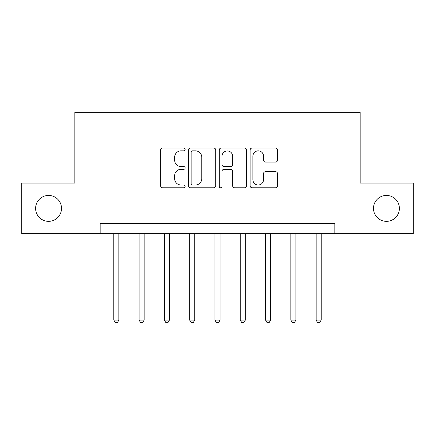 <?xml version="1.0" encoding="UTF-8"?>
<svg xmlns="http://www.w3.org/2000/svg" width="435" height="435" viewBox="0 0 435 435"><rect width="100%" height="100%" fill="white"/><g stroke="black" fill="none" stroke-linecap="round" stroke-linejoin="round"><path stroke-width="0.65" d="M185.131 149.461A1.392 1.392 0 0 0 183.739 148.069L162.636 148.069A1.985 1.985 0 0 0 160.651 150.059L160.651 185.805A1.985 1.985 0 0 0 162.636 187.79L183.739 187.79A1.392 1.392 0 0 0 185.131 186.397A1.392 1.392 0 0 0 183.739 185.011L181.009 185.011A6.356 6.356 0 0 1 174.652 178.654L174.652 175.675A6.356 6.356 0 0 1 181.009 169.318L183.739 169.318A1.392 1.392 0 0 0 185.131 167.932A1.392 1.392 0 0 0 183.739 166.54L181.009 166.54A6.356 6.356 0 0 1 174.652 160.183L174.652 157.204A6.356 6.356 0 0 1 181.009 150.853L183.739 150.853A1.392 1.392 0 0 0 185.131 149.461M373.491 208.398A12.947 12.947 0 0 0 386.443 221.344A12.947 12.947 0 0 0 399.39 208.398A12.947 12.947 0 0 0 386.443 195.445A12.947 12.947 0 0 0 373.491 208.398M35.61 208.398A12.947 12.947 0 0 0 48.557 221.344A12.947 12.947 0 0 0 61.509 208.398A12.947 12.947 0 0 0 48.557 195.445A12.947 12.947 0 0 0 35.61 208.398M275.54 162.07A1.985 1.985 0 0 0 277.525 160.085L277.525 150.059A1.985 1.985 0 0 0 275.54 148.069L252.104 148.069A1.985 1.985 0 0 0 250.12 150.059L250.12 185.805A1.985 1.985 0 0 0 252.104 187.79L275.54 187.79A1.985 1.985 0 0 0 277.525 185.805L277.525 173.69A1.985 1.985 0 0 0 275.54 171.705L265.513 171.705A1.985 1.985 0 0 0 263.523 173.69L263.523 179.698A5.312 5.312 0 0 1 258.211 185.011A5.312 5.312 0 0 1 252.898 179.698L252.898 156.165A5.312 5.312 0 0 1 258.211 150.853A5.312 5.312 0 0 1 263.523 156.165L263.523 160.085A1.985 1.985 0 0 0 265.513 162.07L275.54 162.07M100.153 233.687L21.75 233.687L21.75 183.102L74.858 183.102L74.858 112.29L360.142 112.29L360.142 183.102L413.25 183.102L413.25 233.687L334.847 233.687L334.847 223.568L100.153 223.568L100.153 233.687L334.847 233.687M215.76 150.059A1.985 1.985 0 0 0 213.775 148.069L190.34 148.069A1.985 1.985 0 0 0 188.355 150.059L188.355 185.805A1.985 1.985 0 0 0 190.34 187.79L213.775 187.79A1.985 1.985 0 0 0 215.76 185.805L215.76 150.059M221.225 148.069L244.66 148.069A1.985 1.985 0 0 1 246.645 150.059L246.645 185.805A1.985 1.985 0 0 1 244.66 187.79L234.628 187.79A1.985 1.985 0 0 1 232.643 185.805L232.643 171.308A1.985 1.985 0 0 0 230.659 169.318L224.003 169.318A1.985 1.985 0 0 0 222.019 171.308L222.019 186.397A1.392 1.392 0 0 1 220.627 187.79A1.392 1.392 0 0 1 219.24 186.397L219.24 150.059A1.985 1.985 0 0 1 221.225 148.069M192.526 150.853A1.392 1.392 0 0 0 191.139 152.239L191.139 183.619A1.392 1.392 0 0 0 192.526 185.011L195.407 185.011A6.356 6.356 0 0 0 201.764 178.654L201.764 157.204A6.356 6.356 0 0 0 195.407 150.853L192.526 150.853M232.643 156.263A5.312 5.312 0 0 0 227.331 150.95A5.312 5.312 0 0 0 222.019 156.263L222.019 164.555A1.985 1.985 0 0 0 224.003 166.54L230.659 166.54A1.985 1.985 0 0 0 232.643 164.555L232.643 156.263M113.807 233.687L113.807 320.078L118.864 320.078L118.864 233.687M118.864 320.078L117.347 322.71L115.324 322.71L113.807 320.078M139.097 233.687L139.097 320.078L144.159 320.078L144.159 233.687M144.159 320.078L142.642 322.71L140.614 322.71L139.097 320.078M164.392 233.687L164.392 320.078L169.449 320.078L169.449 233.687M169.449 320.078L167.932 322.71L165.909 322.71L164.392 320.078M189.682 233.687L189.682 320.078L194.739 320.078L194.739 233.687M194.739 320.078L193.222 322.71L191.199 322.71L189.682 320.078M214.972 233.687L214.972 320.078L220.028 320.078L220.028 233.687M220.028 320.078L218.511 322.71L216.489 322.71L214.972 320.078M240.261 233.687L240.261 320.078L245.318 320.078L245.318 233.687M245.318 320.078L243.801 322.71L241.778 322.71L240.261 320.078M265.551 233.687L265.551 320.078L270.608 320.078L270.608 233.687M270.608 320.078L269.091 322.71L267.068 322.71L265.551 320.078M290.841 233.687L290.841 320.078L295.903 320.078L295.903 233.687M295.903 320.078L294.386 322.71L292.358 322.71L290.841 320.078M316.136 233.687L316.136 320.078L321.193 320.078L321.193 233.687M321.193 320.078L319.676 322.71L317.653 322.71L316.136 320.078"/></g></svg>

